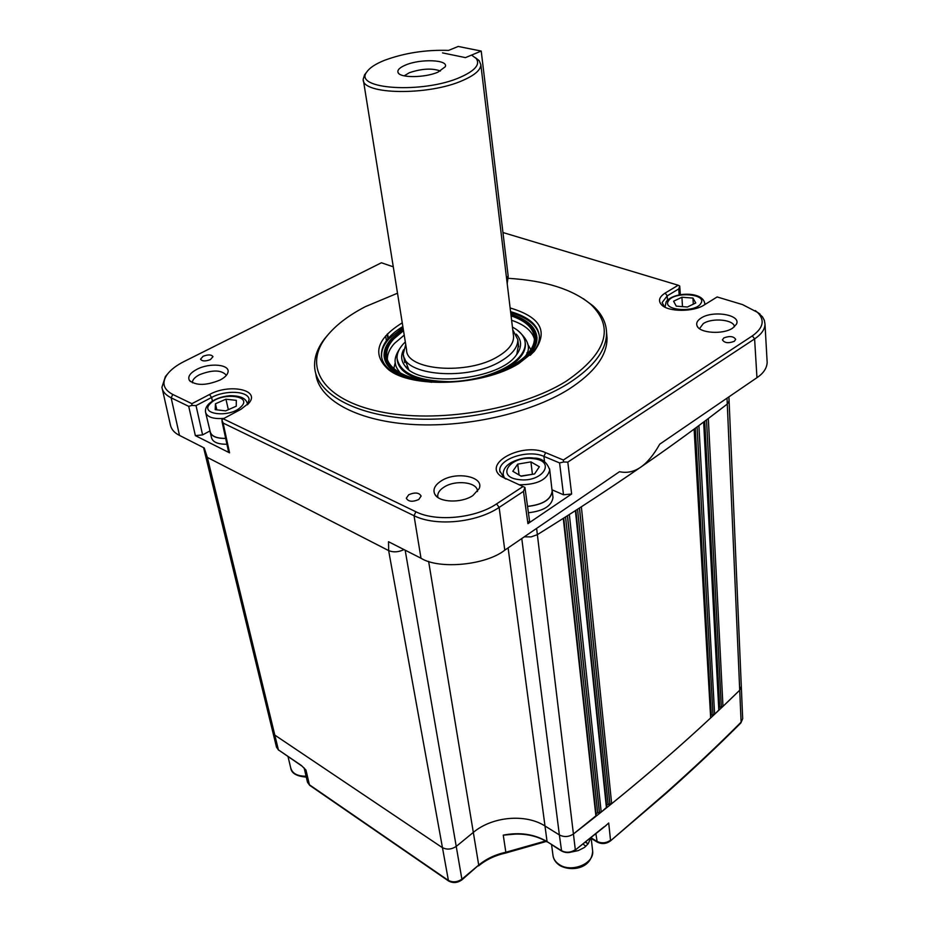 <?xml version="1.0" encoding="UTF-8"?>
<svg xmlns="http://www.w3.org/2000/svg" width="929" height="929" viewBox="0 0 929 929"><rect width="100%" height="100%" fill="white"/><g stroke="black" fill="none" stroke-linecap="round" stroke-linejoin="round"><path stroke-width="1.39" d="M529.518 520.809L527.927 523.642L523.48 491.371L499.14 507.42L504.784 550.165L619.492 471.7C626.97 473.302 634.042 471.793 640.708 467.182C609.157 488.968 574.703 511.461 537.368 534.651L531.121 536.892L524.281 536.834L531.121 536.892L537.368 534.651L573.425 833.987C568.78 837.017 564.089 837.331 559.363 834.927C564.089 837.331 568.78 837.017 573.425 833.987L596.267 815.569M563.322 518.359L537.368 534.651L536.614 528.392M567.41 515.758L599.379 812.201L601.202 812.12L606.788 807.162M575.434 510.625L569.361 514.515L601.202 812.12M703.903 421.836L719.046 709.826L714.645 714.227L710.522 715.342M515.85 834.068L503.251 835.136C519.822 831.966 534.43 834.126 547.065 841.628L561.348 850.616C566.051 853.031 570.708 852.717 575.306 849.675L573.425 833.987C605.813 808.869 635.831 784.308 663.48 760.305C691.106 736.314 716.526 712.949 739.716 690.212L741.296 686.438L739.716 690.212L722.936 706.4L718.918 707.457M210.024 430.905L202.592 434.9L195.357 435.62L188.715 406.345L171.145 397.821L179.494 435.411L204.241 447.987L207.318 457.416L205.39 455.094L207.364 457.428L388.636 550.583C393.35 552.546 398.46 552.209 403.987 549.585C398.495 552.198 393.397 552.534 388.682 550.618L388.508 541.712L421 558.236L414.032 515.711L223.134 423.055L229.556 452.829L228.511 451.575L222.008 421.476M710.418 718.163C680.748 745.836 647.827 774.356 611.654 803.713L581.368 506.793C622.883 479.875 660.461 453.991 694.114 429.117L710.65 717.641M718.825 710.29L703.648 422.033L698.875 425.587M727.024 398.146L727.279 404.057L729.102 401.061L727.279 404.057L708.293 418.549M728.917 396.846L742.666 718.349M714.61 714.25L698.898 425.563M579.429 508.047L609.842 803.806L611.654 803.713M609.842 803.806L606.579 805.153M599.379 812.201L596.046 813.583M603.955 826.891L575.179 850.116C570.72 853.077 566.191 853.379 561.604 851.022L559.363 834.927L544.998 825.997C525.57 813.467 492.207 816.475 473.325 832.407L456.522 846.18C451.633 849.536 446.826 849.965 442.099 847.469L274.81 735.094L272.882 732.331L274.81 735.094L442.099 847.469C446.826 849.965 451.633 849.536 456.522 846.18L473.325 832.407C492.207 816.475 525.57 813.467 544.998 825.997L559.363 834.927L521.784 538.53M460.703 77.084C475.276 70.511 480.432 64.298 476.159 58.446L471.56 55.09L465.464 57.621L442.494 52.883L465.464 57.621L481.222 51.06L458.229 46.45L448.579 50.398C425.645 49.667 404.208 52.999 384.281 60.408C375.421 63.996 369.626 67.817 366.885 71.87C352.37 89.405 423.578 93.992 460.703 77.084M366.27 72.636L364.598 74.75L363.216 79.197C361.114 94.816 428.826 95.977 463.06 80.312C474.789 75.144 480.711 69.954 480.85 64.763L479.201 60.675L475.497 57.737M405.555 65.053C399.609 67.562 397.113 70.07 398.065 72.567C399.888 78.106 425.076 77.885 438.012 72.137L445.258 66.76C448.823 59.665 420.489 58.539 405.555 65.053M440.427 71.01C432.171 68.014 421.824 68.583 409.387 72.706L404.173 75.841M363.425 80.475L406.565 349.734C405.752 370.45 467.693 375.467 498.118 356.411C508.569 350.14 513.714 343.533 513.574 336.588L513.389 334.997M512.762 329.772L517.813 339.654C517.964 347.098 512.471 354.17 501.335 360.893C468.808 381.389 402.431 375.966 403.302 353.717L405.741 344.578M591.158 837.853L596.72 841.256C601.481 843.625 606.08 843.277 610.516 840.222L608.716 823.013L604.291 826.938M304.48 768.527L301.414 765.508L305.978 770.083L309.403 784.773L447.987 880.181C452.655 882.724 457.393 882.306 462.201 878.927L478.714 865.085C486.366 858.779 495.401 854.506 505.84 852.241L503.251 835.136L511.716 834.288C525.291 833.29 537.136 835.856 547.227 841.964M304.712 768.782L303.841 767.691M203.091 356.283L200.548 359.186C202.069 361.358 205.367 361.486 210.453 359.569L212.973 356.678C211.464 354.506 208.177 354.379 203.091 356.283M226.397 375.293C221.485 369.8 212.497 369.626 199.445 374.735C194.637 377.29 192.291 379.984 192.408 382.806M220.138 379.996C206.203 385.698 195.961 385.825 189.4 380.402C187.53 376.733 190.004 373.052 196.843 369.347C209.803 362.356 230.775 364.458 227.884 372.587C227.071 375.223 224.493 377.697 220.138 379.996M723.819 337.935L722.437 339.863C724.481 343.033 728.452 343.509 734.328 341.303L735.687 339.399C733.655 336.228 729.695 335.741 723.819 337.935M734.433 326.799C734.177 319.611 712.206 317.439 703.253 323.629L699.502 328.669M732.726 328.088C723.192 334.8 699.491 333.244 697.052 325.835C695.984 323.095 697.296 320.528 700.989 318.124C712.787 309.972 741.586 314.792 736.43 324.233L732.726 328.088M408.714 494.751L406.321 498.223C408.354 501.741 412.488 502.171 418.758 499.512L421.116 496.063C419.107 492.544 414.973 492.103 408.714 494.751M477.471 491.522L477.46 491.151C477.541 482.035 455.233 479.503 443.865 487.226C439.649 489.966 437.594 492.974 437.722 496.249L437.965 497.491M472.849 495.575C461.469 503.413 438.929 502.601 434.877 494.298C432.635 489.676 434.679 485.252 441.031 481.025C455.872 470.933 484.648 476.484 479.167 488.631L472.849 495.575M315.802 373.783C318.426 399.029 354.913 420.338 409.584 424.274C464.163 428.246 529.867 413.579 568.525 389.414C594.363 372.75 607.194 355.621 607.043 338.028L606.683 333.859M583.249 298.615L592.934 305.78C601.678 313.642 606.219 322.56 606.567 332.547C606.718 350.07 593.84 367.141 567.944 383.747C529.193 407.843 463.339 422.509 408.655 418.596C353.879 414.706 317.346 393.513 314.745 368.383C313.77 358.466 317.068 348.584 324.639 338.725L328.854 333.72M397.507 293.216L365.387 306.651C348.061 315.639 334.986 325.765 326.16 337.03C302.97 366.456 322.502 399.644 379.624 411.593C436.421 423.763 520.333 409.933 566.156 381.262C606.579 353.415 614.847 327.832 590.96 304.515C572.833 289.325 545.288 280.593 508.326 278.328M510.137 307.963C540.608 316.952 548.644 331.409 534.233 351.348L518.696 363.622C483.068 385.976 411.024 388.833 388.125 369.289C371.972 354.204 376.686 338.725 402.257 322.839M402.849 326.52C388.125 335.601 380.983 345.344 381.436 355.761C381.958 361.3 385.082 366.27 390.795 370.694L395.859 373.969M530.273 355.296L532.131 353.345C537.159 347.597 539.575 341.942 539.366 336.368C538.239 325.092 528.647 316.859 510.578 311.645M504.784 550.165C485.96 565.204 439.127 569.686 421 558.236M496.585 503.89L499.14 507.42C476.507 522.737 435.771 526.673 414.032 515.711L415.902 511.763C436.084 522.133 475.555 518.312 496.585 503.89L523.004 486.541L501.207 476.426C482.012 463.292 522.806 442.007 545.613 452.655L563.369 460.029L752.327 335.903C763.417 327.949 765.124 320.099 757.46 312.33L742.561 304.607L717.142 296.955L704.147 305.014C693.51 312.109 668.462 312.051 661.727 304.991C657.918 300.961 659.067 296.978 665.176 293.053L678.205 285.238L502.949 232.529M595.884 833.719L597.208 842.057C601.713 844.31 606.056 843.985 610.237 841.082L666.012 792.82C693.208 768.655 718.245 745.104 741.11 722.158L727.279 404.057C701.081 424.367 672.224 445.409 640.708 467.182C647.362 462.561 653.702 454.896 659.718 444.19L756.961 377.673L754.603 338.911L567.816 462.119L571.637 493.984L563.508 494.785L552.07 489.815M767.087 361.102L767.168 362.519C766.785 368.314 763.394 373.365 756.961 377.673M755.312 310.576L762.419 316.731L764.358 320.342L764.997 324.128C764.939 329.319 761.478 334.243 754.603 338.911L752.327 335.903M679.18 294.934L678.751 288.919L667.219 295.852L662.122 302.552L664.525 306.942M523.48 491.371L524.931 487.423L523.004 486.541M563.508 494.785L559.583 462.932L543.918 456.383C528.334 449.137 498.199 458.938 499.79 470.933L503.994 477.796L505.864 479.004M559.583 462.932L563.578 461.992L563.369 460.029M563.578 461.992L567.816 462.119M571.637 493.984L527.927 523.642M247.497 404.684L249.111 399.516C248.6 390.935 225.561 389.75 211.58 397.473L196.031 405.613L202.592 434.9M188.715 406.345L191.85 405.427L196.031 405.613M393.281 266.82L381.413 262.768L184.174 361.462C176.51 365.329 170.89 369.614 167.301 374.329C161.472 382.69 163.295 389.402 172.782 394.453L191.897 403.685L191.85 405.427M191.897 403.685L209.513 394.5C229.184 383.503 260.132 389.634 249.262 402.721L240.959 409.294L223.227 418.793L415.902 511.763M223.134 423.055L221.845 419.931L223.227 418.793M229.556 452.829L195.357 435.62M278.572 750.167L276.47 747.079L278.398 749.866L207.364 457.428L388.682 550.618M172.782 394.453L171.145 397.821C165.583 395.022 162.517 391.515 161.936 387.288L165.408 376.524L167.638 373.888M179.494 435.411C174.28 432.844 171.226 429.221 170.309 424.541L162.308 388.926M678.751 288.919L679.726 286.004L678.205 285.238M403.592 349.71C400.62 355.493 401.084 360.893 404.998 365.91C419.536 388.113 499.709 380.298 516.408 354.913L518.359 351.986C521.877 345.391 521.169 339.433 516.222 334.103M516.779 354.425L518.452 344.984M405.311 341.918L403.07 344.206C398.913 348.874 396.892 353.554 397.031 358.257C399.865 373.191 417.342 380.995 449.45 381.68C479.062 381.122 510.207 369.417 520.786 355.331C524.084 350.976 525.547 346.703 525.175 342.522C524.455 336.344 520.217 331.2 512.436 327.101M397.171 359.674C398.436 370.067 408.621 377.232 427.7 381.145M501.741 370.845C510.451 366.514 516.861 361.695 520.972 356.364C524.258 352.01 525.721 347.736 525.349 343.544L525.106 341.942M398.332 370.52L398.622 372.192M534.43 339.05C532.003 330.875 524.397 324.616 511.612 320.273M404.231 335.114L394.465 343.393C389.669 348.712 387.3 354.054 387.358 359.442M530.831 349.641L527.695 344.113M403.523 330.689L393.733 338.957C388.589 344.624 386.232 350.303 386.661 356.016C387.811 371.379 413.904 383.038 447.999 382.051C482.058 381.169 517.499 367.663 529.437 351.626C532.932 346.958 534.593 342.371 534.419 337.866C533.536 328.192 525.756 320.842 511.078 315.837M403.395 329.9L392.607 338.853C387.358 344.624 384.954 350.419 385.396 356.225C387.765 370.346 403.256 379.032 431.857 382.283M498.06 373.075C513.354 367.152 524.211 360.046 530.645 351.731C534.198 346.993 535.882 342.348 535.696 337.773C534.756 327.693 526.522 320.11 510.985 315.036M395.266 362.484L393.768 368.662M527.149 354.344L526.975 352.695M404.487 358.071L408.667 369.44M518.614 363.669L531.852 351.847C535.452 347.04 537.159 342.313 536.974 337.68C535.975 327.194 527.277 319.379 510.892 314.257M403.267 329.121L391.481 338.748C386.127 344.624 383.677 350.523 384.13 356.446C385.256 366.165 393.699 373.632 409.434 378.846M535.418 345.797L534.837 345.019M403.023 327.623L389.263 338.539C383.468 344.88 380.948 351.243 381.703 357.607M539.331 335.764C537.264 325.301 527.73 317.637 510.706 312.759M507.199 283.589L508.198 276.331L481.222 51.06M673.595 301.228L681.932 297.234L692.964 298.081L695.751 302.959L687.39 307.023L676.254 306.14L673.595 301.228M682.478 306.628L681.932 297.234M693.301 304.155L692.964 298.081M552.023 490.315L552.14 491.278C550.827 499.628 542.617 504.656 527.533 506.363M528.984 474.893L522.772 475.95M520.867 476.043L532.7 474.266M530.923 461.887L539.366 466.753L534.547 473.953L521.181 476.229L512.785 471.27L517.72 464.128L530.923 461.887L532.387 474.08M519.067 474.986L517.72 464.128M225.654 438.372C216.573 438.453 211.429 436.258 210.244 431.822L205.727 412.964M236.245 406.194L225.666 410.873L215.214 409.654L215.423 403.801L225.933 399.191L236.314 400.364L236.245 406.194M216.84 409.84L215.423 403.801M228.36 409.689L225.933 399.191M551.919 489.304L552.279 491.267C550.967 499.663 542.722 504.726 527.544 506.444M552.883 496.562L552.987 497.538C551.687 505.933 543.5 511.008 528.404 512.75M225.677 438.442C216.503 438.523 211.313 436.328 210.117 431.846L210.059 431.044M226.931 444.248C217.839 444.317 212.695 442.099 211.498 437.617L210.117 431.846M585.769 846.214L588.022 843.846M585.676 841.848L588.115 843.904L590.89 837.703M553.928 846.191L561.197 850.767M571.521 852.009L578.302 850.581L584.202 847.585L585.851 846.284L582.982 843.985M588.115 843.904L585.293 842.162M290.289 758.134L290.916 758.563M595.919 816.336L563.276 518.394M606.451 807.905L575.399 510.648M712.973 714.424L697.087 426.91M721.299 706.574L706.528 419.873M385.616 335.915L386.406 340.641M387.172 334.219L387.927 338.725M708.328 418.514L722.971 706.365M704.728 421.232L719.65 706.772M695.275 428.257L711.3 714.622M609.9 803.84L579.499 508M577.559 509.243L608.089 803.945M599.449 812.248L567.491 515.711M565.552 516.942L597.626 812.329M508.105 547.889L547.065 841.628L561.499 850.952M428.617 561.348L478.714 865.085L462.061 879.74M405.16 550.177L461.992 879.809C457.498 883.003 453.004 883.374 448.486 880.936L388.636 550.583M304.213 768.237L307.371 781.765L309.949 785.516L448.289 880.797M665.791 793.61C692.953 769.467 717.954 745.941 740.796 723.017L742.677 718.698L740.877 722.936M478.574 865.898C486.239 859.58 495.354 855.272 505.899 852.985L505.84 852.241L545.59 840.989M301.588 765.821L278.398 749.866L301.414 765.508M665.176 293.053L667.219 295.852L667.498 300.23M544.533 461.713L543.918 456.383L545.613 452.655M212.427 401.073L211.58 397.473L209.513 394.5M508.198 276.331L506.433 277.283M704.786 303.4L704.751 304.642M700.896 303.365C707.48 293.75 673.908 291.23 668.508 300.833C661.332 310.449 695.67 313.224 700.896 303.365M665.025 307.209L666.163 301.82C673.06 291.834 703.508 290.858 704.821 303.934L704.844 304.584M549.596 468.843L549.736 469.946C547.251 479.863 537.008 484.799 519.009 484.775M518.893 479.585C542.478 482.987 556.924 460.796 533.141 458.636C510.358 455.268 494.948 476.995 518.893 479.585M504.389 478.087L503.228 474.626C502.984 469.9 505.608 465.882 511.101 462.584C519.125 458.543 526.697 457.056 533.803 458.102C541.561 457.939 546.879 461.899 549.736 469.946L552.14 491.278M223.982 418.387C213.217 419.211 207.074 417.144 205.541 412.197C205.1 409.143 206.284 406.287 209.095 403.627C214.344 399.145 221.23 396.509 229.753 395.719C240.356 395.649 246.22 398.32 247.335 403.743L247.358 404.823M210.651 403.244C198.016 414.52 230.241 418.364 241.087 406.751C253.083 395.464 221.497 391.957 210.651 403.244M247.126 402.896L247.532 404.649M559.641 865.387C555.554 862.588 553.301 859.07 552.906 854.831C553.289 858.768 555.403 862.007 559.258 864.551C571.289 873.051 594.281 863.726 592.656 851.173L592.528 850.047M288.013 756.589L290.696 767.795C292.263 773.497 297.385 776.296 306.071 776.179M387.579 333.813L388.322 338.261M694.393 428.908L710.65 717.687M606.8 807.231L575.841 510.358M596.267 815.639L563.74 518.103M205.495 455.489L272.882 732.331M476.159 58.446L479.201 60.675M366.885 71.87L364.598 74.75M398.971 73.681L398.065 72.567M513.574 336.588L480.85 64.763M518.661 346.714L517.813 339.654M404.73 362.577L403.592 355.552M665.698 793.691L610.318 841.012M575.225 850.081L606.126 825.451M276.47 747.079L272.998 732.784M591.216 838.388L597.022 841.953M505.922 852.973L546.368 841.442M309.74 785.377L307.499 782.299M190.457 381.575L189.4 380.402M697.83 327.101L697.052 325.835M437.861 497.143L437.722 496.249M436.56 496.376L434.877 494.298M607.043 338.028L606.567 332.547M590.96 304.515L592.934 305.78M390.795 370.694L388.125 369.289M381.622 356.887L381.436 355.761M532.131 353.345L534.233 351.348M326.16 337.03L324.639 338.725M767.168 362.519L764.997 324.128M664.154 306.616L661.727 304.991M757.46 312.33L759.957 313.99M529.553 521.088L524.931 487.423M503.994 477.796L501.207 476.426M499.93 472.025L499.79 470.933M247.718 404.475L249.262 402.721M165.408 376.524L167.301 374.329M203.59 447.662L205.39 455.094M679.773 286.504L680.365 294.725M517.116 353.961L518.359 351.986M400.666 373.365C397.368 369.498 395.638 366.316 395.464 363.831C394.14 359.233 396.195 353.264 401.642 345.913M386.708 364.005L385.802 358.664M536.312 343.231L535.696 337.773M387.068 358.408L386.661 356.016M526.94 352.776L527.103 353.694M525.559 355.981C531.249 348.294 528.462 339.654 517.209 330.062M525.175 342.522L525.349 343.544M407.622 368.267L404.998 365.91M384.548 358.931L384.13 356.446M664.92 307.151L664.885 306.547M503.599 477.494L503.355 475.613M552.279 491.267L552.987 497.538M591.111 837.528L592.656 851.173C591.552 868.87 571.08 871.878 559.873 865.538M551.582 844.705L552.906 854.831M306.28 777.097C296.502 776.296 291.311 773.195 290.696 767.795"/></g></svg>
